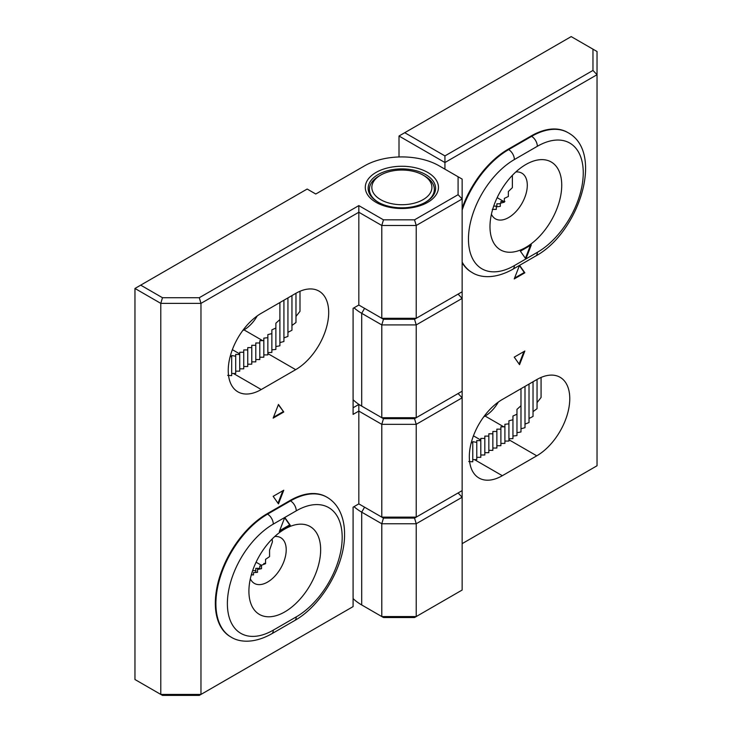 <?xml version="1.0" encoding="UTF-8"?>
<svg xmlns="http://www.w3.org/2000/svg" width="732" height="732" viewBox="0 0 732 732"><rect width="100%" height="100%" fill="white"/><g stroke="black" fill="none" stroke-linecap="round" stroke-linejoin="round"><path stroke-width="1.1" d="M569.771 398.656A46.674 26.947 120 0 0 560.108 377.291A46.674 26.947 120 0 0 536.766 379.597L502.326 399.48A46.674 26.947 120 0 0 471.829 440.618A46.674 26.947 120 0 0 478.984 478.014A46.674 26.947 120 0 0 502.326 475.709L536.766 455.826A46.674 26.947 120 0 0 569.771 398.656M592.975 49.172L571.207 36.6L404.741 132.702L444.928 155.907L592.975 70.428L592.975 49.172L597.038 51.514L597.038 465.762L462.148 543.647M592.975 70.428L597.038 74.71L444.928 162.531L444.928 169.156M519.5 265.387L514.239 278.929L524.844 272.807L519.592 265.332M519.546 364.682L514.239 357.143L524.844 351.021L519.546 364.682M471.307 442.485L472.762 442.952L472.762 441.671L476.779 442.403L476.779 440.536L480.805 440.737L480.805 438.422L484.822 438.422L484.822 436.107L488.839 436.107L488.839 433.783L492.856 433.783L492.856 431.468L496.872 431.468L496.872 429.144L500.889 429.144L500.889 426.829L504.906 426.811L504.906 424.295L508.923 423.846L508.923 420.79L512.949 419.756L512.949 416.032L516.966 414.184L516.966 409.362L520.983 405.729L520.983 388.71M520.983 405.729L520.983 431.972L516.966 432.704M516.966 414.184L516.966 435.595L512.949 436.016M512.949 419.756L512.949 438.614L508.923 438.743M508.923 423.846L508.923 441.076L504.906 441.076M473.439 435.833L480.805 440.078L480.805 457.317L476.779 457.317M476.779 442.403L476.779 459.632L472.762 459.623M472.762 442.952L472.762 461.81L468.745 461.535M364.509 308.318A52.768 30.46 0 0 0 364.563 308.346L383.467 319.262L414.541 319.262L416.224 324.917L416.224 417.707L462.148 391.199L462.148 298.409L416.224 324.917L381.784 324.917L361.7 313.314A56.822 32.803 180 0 1 354.023 307.806M353.089 399.727A56.822 32.803 0 0 0 361.69 406.114A56.822 32.803 0 0 0 361.7 406.114L381.784 417.707L381.784 324.917L383.467 319.262L414.541 319.262L458.086 294.118L462.148 298.409L462.148 198.985L416.224 225.493L416.224 318.292L462.148 291.775M353.089 407.77L358.826 404.457L383.467 418.677L381.784 417.707L416.224 417.707L414.541 418.677L383.467 418.677L414.541 418.677L458.086 393.542L462.148 397.824L416.224 424.34L416.224 517.131L462.148 490.623L462.148 497.248L416.224 523.755L416.224 616.554L462.148 590.038L462.148 497.248L458.086 492.965L414.541 518.1L416.224 523.755L381.784 523.755L361.7 512.162A56.822 32.803 180 0 1 354.023 506.654M498.327 402.069A26.379 15.235 -60 0 1 485.106 416.05L483.724 416.856M444.928 155.907L444.928 162.531L399.004 136.015L399.004 156.968M353.089 598.575A56.822 32.803 0 0 0 361.69 604.952A56.822 32.803 0 0 0 361.7 604.952L381.784 616.554L381.784 523.755L383.467 518.1L414.541 518.1L383.467 518.1L381.784 517.131L381.784 424.34L358.826 411.082L353.089 414.394L353.089 308.346L358.826 305.034L358.826 212.243L200.971 303.377L160.793 303.377L134.963 288.463L134.963 679.516L160.793 694.43L160.793 303.377L162.477 297.714L199.296 297.714L358.826 205.61L383.467 219.838L414.541 219.838L458.086 194.703L458.086 176.76L439.182 165.844A52.768 30.46 0 0 0 364.563 165.844L315.776 194.017L307.166 189.039L140.7 285.151L162.477 297.714M414.541 617.524L383.467 617.524L381.784 616.554L416.224 616.554L414.541 617.524M364.509 507.157A52.768 30.46 0 0 0 364.563 507.184L361.7 512.162L361.7 604.952L364.563 606.608A52.768 30.46 180 0 1 364.509 606.581M364.563 308.346L361.7 313.314L361.7 406.114L364.563 407.77A52.768 30.46 180 0 1 364.509 407.733M364.563 507.184L383.467 518.1M500.889 203.13L500.889 201.474L504.906 201.465M493.716 206.113L496.872 206.113L496.872 203.789L500.313 203.789M496.872 206.799L496.872 206.113M492.856 209.398L492.856 208.766M525 386.395L525 427.68L520.983 428.76M529.016 384.071L529.016 422.574L525 424.075M533.033 381.756L533.033 416.426L529.016 418.494M537.05 379.432L537.05 408.685L533.033 411.649M541.067 377.438L541.067 397.503L537.05 402.627M504.906 426.811L504.906 443.391L500.889 443.391M500.889 429.144L500.889 445.715L496.872 445.715M496.872 431.468L496.872 448.039L492.856 448.039M492.856 433.783L492.856 450.354L488.839 450.354M488.839 436.107L488.839 452.678L484.822 452.678M484.822 438.422L484.822 454.993L480.805 454.993M514.578 278.078L524.277 272.478L519.427 265.579M524.277 272.478L524.844 272.807M523.938 351.543L519.089 364.042M399.004 136.015L404.741 132.702M410.625 170.794A30.039 17.339 0 0 0 380.64 175.122A30.039 17.339 0 0 0 393.13 203.972A30.039 17.339 0 0 0 427.625 196.304A30.039 17.339 0 0 0 423.114 175.122A30.039 17.339 0 0 0 410.625 170.794M379.807 175.625A32.473 18.748 0 0 0 369.404 189.378A32.473 18.748 0 0 0 378.481 202.38A32.473 18.748 180 0 1 369.404 189.378A32.473 18.748 180 0 1 378.911 176.119L380.64 175.122M424.835 176.119A32.473 18.748 180 0 1 434.341 189.378A32.473 18.748 180 0 1 425.265 202.38A32.473 18.748 0 0 0 434.341 189.378A32.473 18.748 0 0 0 424.835 176.119L423.114 175.122M376.001 202.325A36.591 21.127 180 0 1 376.001 172.45A36.591 21.127 180 0 1 427.744 172.45A36.591 21.127 180 0 1 427.744 202.325A36.591 21.127 180 0 1 376.001 202.325M425.713 174.591A33.718 19.462 0 0 0 378.032 174.591A33.718 19.462 0 0 0 378.032 202.124L378.032 202.124A33.718 19.462 0 0 0 425.713 202.124A33.718 19.462 0 0 0 425.713 174.591M230.223 356.319L231.687 356.786L231.687 375.644L227.661 375.37M231.687 356.786L231.687 355.505L235.704 356.237L235.704 373.466L231.687 373.457M228.238 370.483A46.674 26.947 120 0 0 237.909 391.849A46.674 26.947 120 0 0 261.242 389.543L295.682 369.66A46.674 26.947 120 0 0 326.179 328.522A46.674 26.947 120 0 0 319.024 291.126A46.674 26.947 120 0 0 295.682 293.431L261.242 313.314A46.674 26.947 120 0 0 228.238 370.483M358.826 404.457L358.826 503.872L353.089 507.184L353.089 606.608L199.296 695.4L162.477 695.4L160.793 694.43L200.971 694.43L200.971 303.377L199.296 297.714M283.769 490.211L273.164 496.333L278.462 503.872L283.769 490.211M278.462 404.457L283.769 411.997L273.164 418.118L278.462 404.457M235.704 356.237L235.704 354.37L239.721 354.562L239.721 371.151L235.704 371.151M232.364 349.667L239.721 353.913L239.721 352.257L243.738 352.257L243.738 349.942L247.755 349.942L247.755 347.618L251.771 347.618L251.771 345.303L255.788 345.303L255.788 342.979L259.805 342.979L259.805 340.655L263.831 340.645L263.831 357.225L259.805 357.225M243.738 352.257L243.738 368.827L239.721 368.827M247.755 349.942L247.755 366.503L243.738 366.503M251.771 347.618L251.771 364.188L247.755 364.188M255.788 345.303L255.788 361.864L251.771 361.864M259.805 342.979L259.805 359.549L255.788 359.549M263.831 340.645L263.831 338.129L267.848 337.672L267.848 354.91L263.831 354.91M267.848 337.672L267.848 334.625L271.865 333.591L271.865 352.449L267.848 352.577M271.865 333.591L271.865 329.867L275.882 328.009L275.882 349.429L271.865 349.85M275.882 328.009L275.882 323.196L279.899 319.564L279.899 302.545M279.899 319.564L279.899 345.806L275.882 346.538M251.771 573.302L251.771 574.867M252.632 570.649L255.788 570.649L255.788 568.334L259.805 568.334L259.805 566.01L261.534 566.01M255.788 570.649L255.788 572.479M259.805 568.334L259.805 569.048M263.831 564.39L263.831 563.484L265.551 563.32M462.148 490.623L462.148 391.199M358.826 503.872L381.784 517.131L416.224 517.131L414.541 518.1M414.541 418.677L416.224 424.34L381.784 424.34L383.467 418.677M358.826 305.034L381.784 318.292L381.784 225.493L358.826 212.243L358.826 205.61M257.252 315.904A26.379 15.235 -60 0 1 244.021 329.885L242.64 330.681M458.086 176.76L462.148 179.102L462.148 198.985L458.086 194.703M414.541 219.838L416.224 225.493L381.784 225.493L383.467 219.838M383.467 319.262L381.784 318.292L416.224 318.292L414.541 319.262M283.915 300.23L283.915 341.515L279.899 342.594M287.932 297.906L287.932 336.409L283.915 337.91M291.958 295.591L291.958 330.26L287.932 332.328M295.975 293.267L295.975 322.51L291.958 325.484M299.992 291.272L299.992 311.329L295.975 316.462M278.014 503.232L282.863 490.733M278.343 404.769L283.769 411.997M283.192 411.668L273.493 417.267M140.7 285.151L134.963 288.463M489.983 226.655A50.737 29.289 -60 0 1 525.86 164.517A50.737 29.289 -60 0 1 561.737 185.233A50.737 29.289 -60 0 1 525.86 247.37A50.737 29.289 -60 0 1 489.983 226.655M491.419 214.229A26.379 15.235 120 0 0 495.445 218.85A26.379 15.235 120 0 0 515.776 211.786A26.379 15.235 120 0 0 527.296 185.233A26.379 15.235 120 0 0 521.834 173.155A26.379 15.235 120 0 0 515.813 171.974M512.373 175.351L512.373 187.648L508.356 191.528L508.356 196.469L504.339 198.399L504.339 202.178L500.313 203.267L500.313 206.36L496.296 206.845L496.296 209.398L492.279 209.389M567.84 132.565A73.063 42.181 120 0 0 567.556 132.4A73.063 42.181 120 0 0 531.029 136.024L508.063 149.273A73.063 42.181 120 0 0 462.148 208.108M462.148 262.77A73.063 42.181 120 0 0 471.536 272.194A73.063 42.181 120 0 0 471.829 272.359M525.86 258.972L531.322 244.891L520.397 251.195L525.86 258.972L537.343 252.339A64.938 37.497 120 0 0 583.258 172.807A64.938 37.497 120 0 0 537.343 146.29L514.376 159.549A64.938 37.497 120 0 0 468.462 239.09A64.938 37.497 120 0 0 514.376 265.597L525.86 258.972M492.279 210.752L492.105 211.42M525.411 258.323L530.416 245.412M320.653 549.778A50.737 29.289 -60 0 1 284.775 611.906A50.737 29.289 -60 0 1 248.907 591.2A50.737 29.289 -60 0 1 284.775 529.062A50.737 29.289 -60 0 1 320.653 549.778M250.335 578.774A26.379 15.235 120 0 0 254.37 583.395A26.379 15.235 120 0 0 274.701 576.322A26.379 15.235 120 0 0 286.212 549.778A26.379 15.235 120 0 0 280.749 537.7A26.379 15.235 120 0 0 274.729 536.519M272.121 539.027L272.441 541.817L269.568 550.107L269.568 556.613L265.551 559.358L265.551 563.695L261.534 565.205L261.534 568.663L257.518 569.478L257.518 572.332L253.492 572.598L253.492 574.94L251.323 574.84M326.756 497.11A73.063 42.181 120 0 0 326.472 496.946A73.063 42.181 120 0 0 289.945 500.56L266.988 513.818A73.063 42.181 120 0 0 215.327 603.296A73.063 42.181 120 0 0 230.452 636.739A73.063 42.181 120 0 0 230.745 636.904M284.775 517.46L279.313 531.542L290.238 525.228L284.775 517.46L273.301 524.094A64.938 37.497 120 0 0 227.377 603.626A64.938 37.497 120 0 0 273.301 630.142L296.259 616.884A64.938 37.497 120 0 0 342.183 537.343A64.938 37.497 120 0 0 296.259 510.835L284.775 517.46M279.651 530.691L289.671 524.899L290.238 525.228M289.671 524.899L284.657 517.771M503.762 201.474L497.156 197.658M474.482 459.632L502.326 475.709M508.923 439.749L536.766 455.826M503.762 426.829L485.106 416.05M233.407 373.466L261.242 389.543M261.534 565.351L256.081 562.203M267.848 353.583L295.682 369.66M262.678 340.655L244.021 329.885M462.148 210.102A73.063 42.181 -60 0 1 508.639 149.602A8.116 4.685 60 0 1 514.376 159.549M508.063 149.273L508.639 149.602L531.597 136.353A73.063 42.181 -60 0 1 568.133 132.73L567.556 132.4M537.343 146.29A8.116 4.685 60 0 0 531.597 136.353L531.029 136.024M471.536 272.194L472.113 272.533A73.063 42.181 -60 0 1 462.148 262.102M514.376 265.597A8.116 4.685 60 0 1 512.702 269.312C494.75 279.386 480.165 277.702 472.113 272.533M537.343 252.339A8.116 4.685 60 0 1 535.659 256.054L512.702 269.312M230.452 636.739L231.028 637.069A73.063 42.181 -60 0 1 215.894 603.626A73.063 42.181 -60 0 1 267.555 514.148L290.522 500.889A73.063 42.181 -60 0 1 327.048 497.275C331.834 500.075 335.668 503.973 338.568 508.969C342.585 516.069 344.58 524.423 344.552 534.031C345.056 565.177 321.796 605.456 294.575 620.599A8.116 4.685 -120 0 0 296.259 616.884M296.259 510.835A8.116 4.685 -120 0 0 290.522 500.889L289.945 500.56M273.301 524.094A8.116 4.685 -120 0 0 267.555 514.148L266.988 513.818M294.575 620.599L271.618 633.857A8.116 4.685 -120 0 0 273.301 630.142M364.563 407.77L361.69 406.114M364.563 606.608L361.69 604.952M535.659 256.054C578.683 232.877 604.842 152.677 568.133 132.73M327.048 497.275L326.472 496.946M231.028 637.069C239.08 642.239 253.675 643.931 271.618 633.857"/></g></svg>
